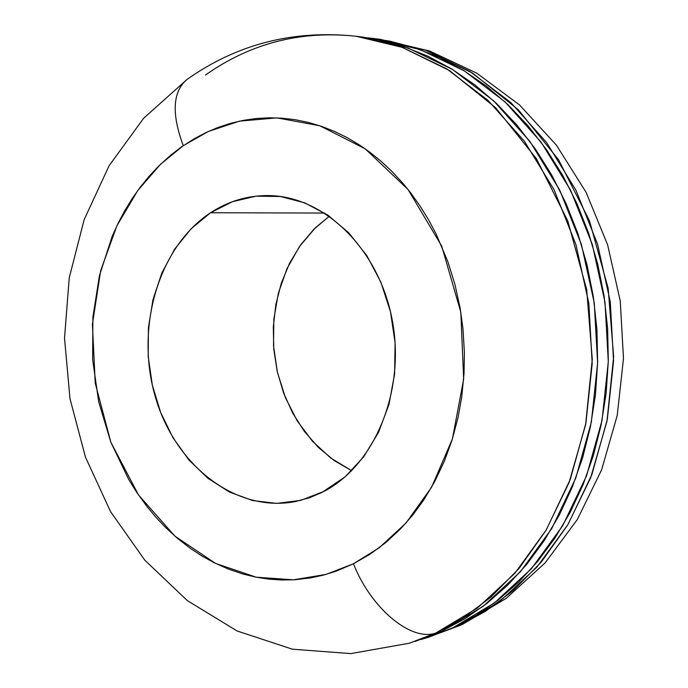 <?xml version="1.0" encoding="UTF-8"?>
<svg xmlns="http://www.w3.org/2000/svg" width="688" height="688" viewBox="0 0 688 688"><rect width="100%" height="100%" fill="white"/><g stroke="black" fill="none" stroke-linecap="round" stroke-linejoin="round"><path stroke-width="1.03" d="M329.389 216.187L313.917 229.207L300.553 245.023L289.596 263.177L281.297 283.207L275.836 304.586L273.317 326.8L273.79 349.289L277.238 371.529L283.585 392.96L292.684 413.067L304.337 431.342L318.286 447.32L334.196 460.564L351.697 470.695L330.653 457.984L312.429 441.214L297.173 420.824L285.374 397.569L277.41 372.285L273.523 345.849L273.841 319.163L278.365 293.131L286.973 268.673L299.4 246.648L315.276 227.874L329.389 216.187M210.562 212.747L324.71 213.056L210.562 212.747L232.484 201.687L256.065 196.157L280.446 196.493L304.681 202.84L327.78 215.077L348.773 232.836L366.73 255.472L380.842 282.097L390.449 311.604L395.101 342.744L394.594 374.152L388.969 404.484L378.503 432.425L363.694 456.823L345.247 476.724L322.001 492.419L309.798 497.639L295.1 501.621C235.029 513.033 174.331 464.667 155.032 395.806C135.295 327.075 158.593 246.889 210.562 212.747C228.296 201.188 247.525 195.461 268.268 195.573C323.842 195.839 378.667 248.531 392.091 319.327C405.886 390.019 375.149 464.821 323.988 491.387L300.828 500.348L276.731 503.392L252.634 500.546L229.439 492.049L207.974 478.349L188.968 460.04L173.041 437.852L160.708 412.602L152.34 385.185L148.204 356.547L148.427 327.651L153.011 299.478L161.843 272.99L174.657 249.133L191.066 228.786L210.562 212.747M374.16 38.545L419.938 49.527L464.159 70.787L505.112 101.953L541.121 142.201L570.601 190.206L592.222 244.231L604.984 302.17L608.295 361.682L602.034 420.325L586.563 475.735L562.664 525.778L531.48 568.632L494.423 602.912L453.065 627.697L476.096 615.373L498.069 600.117L518.709 582.048L537.758 561.288L554.967 538.025L570.111 512.483L582.96 484.937L593.348 455.671L601.106 425.029L606.119 393.355L608.312 361.037L607.633 328.477L604.09 296.055L597.734 264.175L588.653 233.241L576.957 203.596L562.827 175.612L546.444 149.588L528.049 125.818L507.864 104.542L486.167 85.957L463.23 70.228L439.331 57.465L414.744 47.756L389.761 41.117L368.166 37.874L380.086 39.302L425.459 50.147L472.587 73.117L518.279 109.727L558.561 159.762L589.478 220.771L608.158 288.255L613.644 356.737L606.988 421.116L590.665 477.764L567.755 524.892L541.129 562.251L513.093 590.665L485.281 611.417L458.707 625.951L462.095 624.627L458.707 625.951L499.961 601.252L536.924 567.101L568.039 524.419L591.878 474.591L607.315 419.413L613.558 361.028L610.273 301.791L597.554 244.111L576.002 190.327L546.607 142.528L510.702 102.46L469.861 71.423L425.752 50.25L380.086 39.302L429.647 51.015L476.715 73.134L519.466 104.877L556.36 145.082L586.09 192.313L607.642 244.911L620.258 300.983L623.483 358.534L617.213 415.475L601.647 469.766L577.344 519.5L545.12 562.896L506.127 598.422L461.811 624.764L426.801 637.802M435.848 633.012L441.636 631.223L483.191 606.283L520.429 571.737L551.767 528.53L575.787 478.065L591.336 422.165L597.614 362.997L594.269 302.944L581.42 244.481L559.654 189.965L529.992 141.53L493.786 100.938L452.601 69.505L408.156 48.083L362.163 37.032L356.092 36.258L402.196 47.352L446.753 68.86L488.041 100.414L524.359 141.186L554.107 189.836L575.942 244.601L588.833 303.339L592.196 363.668L585.909 423.103L570.335 479.252L546.255 529.932L514.83 573.31L477.506 607.986L435.848 633.012L462.689 618.288L490.768 597.236L519.079 568.383L545.971 530.414L569.105 482.486L585.583 424.831L592.282 359.291L586.692 289.553L567.746 220.839L536.451 158.73L495.704 107.81L449.513 70.58L401.904 47.248L356.092 36.258C293.509 29.627 237.179 43.998 187.102 79.387L143.663 118.233L109.108 165.722L84.168 219.61L69.239 277.78L64.517 338.143L69.978 398.61L85.45 457.133L110.579 511.666L144.798 560.17L187.36 600.633L237.119 630.982L292.417 649.197L350.837 653.6L409.3 643.237L435.848 633.012C411.519 641.921 371.107 608.785 353.451 563.773C371.107 608.785 411.519 641.921 435.848 633.012L409.3 643.237L435.848 633.012M205.497 75.026C250.518 43.249 300.716 30.324 356.092 36.258M186.568 79.782C172.619 92.089 171.518 114.053 183.266 145.684L208.352 131.468L239.484 121.14L276.929 117.889L319.808 125.758L365.233 148.857L408.018 189.484L441.679 246.029L460.822 312.223L463.652 379.174L452.394 438.97L431.617 487.181L406.04 522.975L379.251 547.743L353.451 563.773L370.178 554.132L386.063 542.35L400.923 528.504L412.697 515.097L423.507 500.331L434.713 481.583L444.31 461.313L452.136 439.804L458.122 417.212L461.7 397.243L464.03 373.378L464.409 352.729L462.964 328.546L460.117 308.026L454.949 284.488L447.871 261.724L436.08 233.894L428.323 219.36L419.749 205.549L410.426 192.545L402.48 182.802L391.954 171.45L380.851 161.078L369.258 151.764L359.643 145.073L347.285 137.712L334.643 131.485L321.726 126.411L308.654 122.498L295.496 119.764L282.278 118.19L269.128 117.777L256.082 118.525L243.165 120.391L230.514 123.367L218.148 127.418L206.09 132.517L194.463 138.606L181.073 147.206L170.469 155.368L158.472 166.29L149.081 176.309L140.343 187.041L132.251 198.479L124.829 210.58L118.13 223.23L112.153 236.423L99.442 275.63L92.889 317.159L92.648 359.652L98.685 401.775L110.828 442.178L128.751 479.562L136.465 491.954L146.561 505.99L155.669 516.98L165.335 527.232L177.659 538.506L190.705 548.611L202.04 556.033L213.796 562.543L228.347 569.053L243.303 574.11L256.031 577.163L268.896 579.133L281.882 580.001L294.911 579.735L310.477 577.92L323.377 575.125L336.079 571.203L353.451 563.773L326.06 574.403L293.466 579.821L256.108 577.18L215.559 563.412L174.898 536.141L138.469 494.913L110.828 442.178L95.228 383.147L92.416 324.151L100.689 270.608L116.908 225.75L137.763 190.524L160.51 164.303L183.266 145.684C171.518 114.053 172.619 92.089 186.568 79.782M361.879 36.989L377.832 39.612L402.944 46.294L427.652 56.081L451.672 68.938L474.737 84.796L496.547 103.535L516.843 125.001L535.35 148.986L551.828 175.234L566.052 203.476L577.817 233.387L586.967 264.605L593.366 296.769L596.935 329.492L597.623 362.352L595.438 394.955L590.399 426.913L582.607 457.83L572.175 487.345L559.249 515.131L544.036 540.88L526.741 564.332L507.598 585.256L486.855 603.462L464.778 618.822L441.636 631.223L415.027 641.457M420.901 639.539L429.235 637.028L453.065 627.697L426.698 637.836M268.87 195.581L268.268 195.573"/></g></svg>
